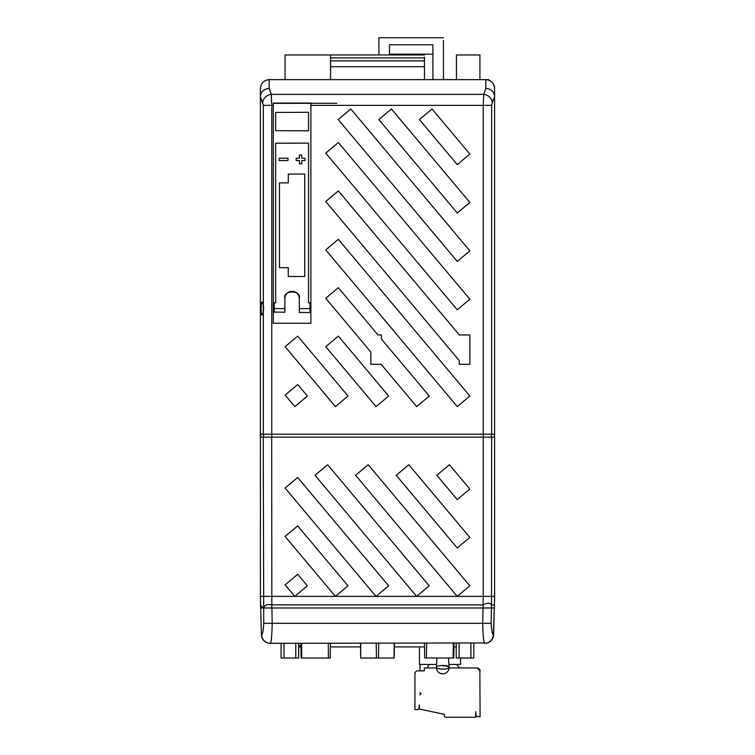 <?xml version="1.0" encoding="UTF-8"?>
<svg xmlns="http://www.w3.org/2000/svg" width="755" height="755" viewBox="0 0 755 755"><rect width="100%" height="100%" fill="white"/><g stroke="black" fill="none" stroke-linecap="round" stroke-linejoin="round"><path stroke-width="1.13" d="M494.374 434.2L494.374 437.136M336.787 103.322L273.31 103.322L273.31 323.263L273.31 103.322M262.174 315.043C260.739 315.562 260.739 301.623 262.174 302.132M263.401 308.587L263.146 305.898L263.401 308.587M263.146 310.23L263.146 311.277L263.316 310.248M273.31 103.048L310.881 103.048L310.881 323.263L310.881 103.322M274.197 312.079L284.88 312.23L284.88 308.587L274.197 308.587L274.197 312.079M275.66 143.252L308.531 143.12L275.66 143.205L275.66 302.868L274.197 302.868L274.197 308.587M299.32 308.587L299.32 312.438L309.994 312.579L309.994 308.587L299.32 308.587L299.32 298.489A7.22 7.22 0 0 0 292.1 291.27A7.22 7.22 0 0 0 284.88 298.489L284.88 308.587M275.66 130.69L308.531 130.832L275.66 130.69M271.772 437.136L483.228 437.136L271.772 437.136L271.772 434.2L491.448 434.2L491.448 437.136L483.228 437.136L494.601 437.136L494.601 401.5L494.601 596.374L494.601 401.5M263.552 437.136L263.552 434.2L483.228 434.2L483.228 596.374L494.601 596.374L494.374 607.992L491.448 607.992L491.156 623.328C491.599 630.633 492.326 634.436 493.345 634.757L494.298 607.992L493.6 634.474A8.805 8.682 -178.5 0 0 493.6 634.474L493.6 634.474M260.626 434.2L260.626 437.136M459.314 334.956L338.344 190.93L325.754 201.491L459.314 360.663L459.314 364.297L469.884 364.297L469.884 334.956L459.314 334.956M494.601 123.773L494.601 398.565M479.925 60.834L479.925 54.964L456.445 54.964L456.445 79.615M370.837 364.297L381.152 364.297L416.656 406.615L429.246 396.045L381.398 339.033L381.398 334.956L377.981 334.956L338.344 287.721L325.754 298.291L370.837 352.009L370.837 364.297M285.145 395.082L294.818 406.615L307.408 396.045L297.734 384.522L285.145 395.082M285.145 346.687L335.428 406.615L348.017 396.045L297.734 336.117L285.145 346.687M388.636 396.045L338.344 336.117L325.754 346.687L376.047 406.615L388.636 396.045M338.344 239.326L325.754 249.886L457.266 406.615L469.855 396.045L338.344 239.326M469.855 154.058L432.02 108.965L419.431 119.535L457.266 164.618L469.855 154.058M391.411 108.965L378.821 119.535L457.266 213.023L469.855 202.453L391.411 108.965M350.792 108.965L338.202 119.535L457.266 261.419L469.855 250.858L350.792 108.965M338.344 142.525L325.754 153.095L457.266 309.814L469.855 299.254L338.344 142.525M263.335 305.124L261.947 302.132C260.513 301.66 260.513 315.505 261.947 315.043L263.335 312.051L263.335 105.36L260.399 96.725L260.399 88.42C260.956 83.116 263.891 80.181 269.205 79.615L269.205 88.477A8.805 8.248 180 0 0 260.399 96.725L260.399 96.706M310.881 323.263L273.31 323.263M494.601 144.186L494.601 88.42C494.044 83.116 491.109 80.181 485.795 79.615L488.73 79.615L488.73 80.124A8.805 8.805 90 0 0 486.041 79.624M494.601 114.911L494.601 434.2L483.228 434.2L483.228 105.36L483.766 94.375L485.795 88.477L485.795 79.615L424.461 79.615L424.461 57.182M269.205 88.477L271.234 94.375L271.772 105.36L271.772 434.2L260.399 434.2L260.399 96.725M485.795 88.477A8.805 8.248 180 0 1 494.601 96.725L492.279 102.614A8.805 8.003 -144.9 0 0 483.766 94.375L271.234 94.375A8.805 8.003 144.9 0 0 262.721 102.614M492.279 102.614L491.665 105.36L310.881 105.36M494.601 88.42A8.805 8.805 -135 0 0 488.73 80.124M479.925 54.964L479.925 79.615M353.142 54.964L285.05 54.964L285.05 79.615M269.205 79.615L424.461 79.615M330.539 79.615L330.539 57.899L424.461 57.899M424.461 54.964L330.539 54.964L424.461 54.964L330.539 54.964L330.539 57.899M330.539 60.872L424.461 60.872M330.539 66.695L424.461 66.695M494.601 413.655L494.601 402.5M494.601 366.864L494.601 378.019M389.467 54.181L389.467 44.79L389.467 54.181L432.908 54.181M432.908 79.615L432.908 44.79L389.467 44.79M443.468 40.449L443.468 79.615M378.906 54.964L378.906 37.75L443.468 37.75M279.18 158.229L279.18 160.57L287.985 160.57L287.985 158.229L279.18 158.229M299.433 155.001L299.433 158.229L296.205 158.229L296.205 160.57L299.433 160.57L299.433 163.807L301.783 163.807L301.783 160.57L305.011 160.57L305.011 158.229L301.783 158.229L301.783 155.001L299.433 155.001M304.718 276.5L304.718 174.075L288.278 174.075L288.278 182.88L279.473 182.88L279.473 267.695L288.278 267.695L288.278 276.5L304.718 276.5M299.32 298.489C301.877 289.92 282.313 289.92 284.88 298.489M308.531 143.12L308.531 302.868L309.994 302.868L309.994 308.587M275.66 112.438L308.531 112.297L275.66 112.438L275.66 130.643M308.531 112.297L308.531 130.775M494.601 410.72L494.601 413.07M479.859 669.76L480.086 716.665L477.736 716.665A1.765 1.765 -90 0 1 475.971 714.9L475.678 711.672L475.678 717.25L446.035 717.25A1.765 1.765 -90 0 1 444.28 715.485L444.28 714.315L419.327 709.011L419.327 704.925L419.034 707.86A1.765 1.765 -90 0 1 417.279 709.615L414.929 709.615L414.929 672.639L416.694 670.884L424.319 670.884L424.319 667.948L436.381 667.948M448.819 667.948L477.151 667.948L480.086 670.884L479.557 669.204M478.745 668.42L478.274 668.166M456.303 664.419L459.823 667.948L456.303 664.419M429.604 664.419L427.84 666.184L427.84 667.948M394.176 658.001L394.431 643.335L394.176 658.001L360.73 658.001L360.673 643.335M453.293 643.335L453.16 658.001L424.716 658.001L424.461 643.335M473.819 658.001L473.819 643.335L473.819 658.001L473.819 643.335L473.819 658.001L473.819 643.335L473.819 658.001L456.199 658.001L456.199 643.335M298.697 658.001L298.697 643.335L298.697 658.001L281.086 658.001L281.086 643.335M330.445 643.335L330.19 658.001L330.445 643.335L330.19 658.001L301.16 658.001L301.745 658.001L301.613 643.335L301.745 658.001M494.601 528.528L494.601 579.595L494.601 528.528M260.626 604.944L262.929 607.992L260.626 607.992L260.399 596.374L294.771 596.374L307.361 585.814L297.687 574.281L285.097 584.842L294.771 596.374L335.38 596.374L347.97 585.814L297.687 525.886L285.097 536.446L335.38 596.374L375.999 596.374L388.589 585.814L297.687 477.481L285.097 488.051L375.999 596.374L416.609 596.374L429.199 585.814L327.594 464.721L315.005 475.282L416.609 596.374L457.219 596.374L355.614 475.282L368.204 464.721L469.808 585.814L457.219 596.374L483.228 596.374L483.058 604.887L271.772 604.878L271.772 607.992L263.599 607.992C264.637 605.057 267.364 604.019 271.772 604.878M457.219 547.979L396.224 475.282L408.814 464.721L469.808 537.409L457.219 547.979M436.834 475.282L457.219 499.574L469.808 489.013L449.423 464.721L436.834 475.282M260.399 434.2L260.399 437.136L271.677 437.136L271.847 604.887M260.399 533.002L260.399 528.528M494.601 588.541L494.601 533.002L494.601 588.541M260.399 596.374L260.399 437.136L260.399 596.374M484.804 642.93L270.328 643.335M491.316 614.749L491.448 607.992L483.002 607.992L482.7 623.328L491.156 623.328M270.196 642.93L270.205 643.335A8.805 8.805 -90 0 1 261.4 634.757L260.702 607.992M261.4 634.757L261.626 634.757C262.598 634.445 263.306 630.633 263.74 623.328L263.231 437.136M263.599 607.992L271.904 607.992L272.206 623.328C271.923 635.351 271.328 642.024 270.403 643.335A8.805 8.777 90 0 1 261.626 634.757M493.345 634.757A8.805 8.777 -90 0 1 484.578 643.335C483.615 642.052 482.992 635.38 482.7 623.328L263.74 623.328M493.6 634.757A8.805 8.805 -90 0 1 484.795 643.335A8.805 8.805 -90 0 0 493.6 634.757L494.298 607.992M360.541 646.912L330.379 646.912M300.962 646.846L298.697 646.846M300.952 645.808L298.697 645.808L300.952 645.808M448.904 664.419L460.569 664.419L460.569 658.001M436.541 664.419L419.478 664.419L419.478 646.922M456.199 646.922L453.934 646.922M424.527 646.922L394.365 646.922M436.409 667.278A6.351 1.642 0 0 1 436.381 667.071A6.351 1.642 0 0 1 436.381 667.061A6.351 1.642 0 0 1 442.723 665.457A6.351 1.642 0 0 1 449.065 667.061A6.351 1.642 0 0 1 449.065 667.071A6.351 1.642 0 0 1 449.036 667.278M491.665 437.136L491.505 604.906L494.374 604.915M483.058 604.887L483.228 604.831C487.296 602.679 490.033 602.679 491.448 604.84L491.505 604.906M491.448 604.84L491.448 607.992L271.772 607.992M442.723 665.834A6.361 1.642 0 0 1 449.083 667.477A6.361 1.642 0 0 1 442.723 669.119A6.361 1.642 180 0 1 436.362 667.477A6.361 6.361 0 0 0 442.723 673.837A6.361 6.361 0 0 0 449.065 667.061M263.552 306.436L263.552 310.749M273.31 105.36L263.335 105.36M491.665 105.36L491.665 434.2M263.335 434.2L263.335 312.051M378.463 658.001L378.689 643.335M394.016 658.001L394.233 643.335M376.434 658.001L376.216 643.335M426.481 658.001L426.613 643.335M295.762 658.001L295.762 643.335M284.022 658.001L284.022 643.335M459.134 658.001L459.134 643.335M470.884 658.001L470.884 643.335M328.425 658.001L328.293 643.335M483.228 604.831L483.228 607.992M420.016 670.884L420.016 664.419L420.016 670.884M420.007 694.902L420.007 694.213M421.186 693.769L420.007 692.599M360.73 658.001L360.475 643.335M453.746 658.001L454 643.335M301.16 658.001L300.905 643.335M436.947 658.001L436.381 667.071M448.498 658.001L449.065 667.071"/></g></svg>
